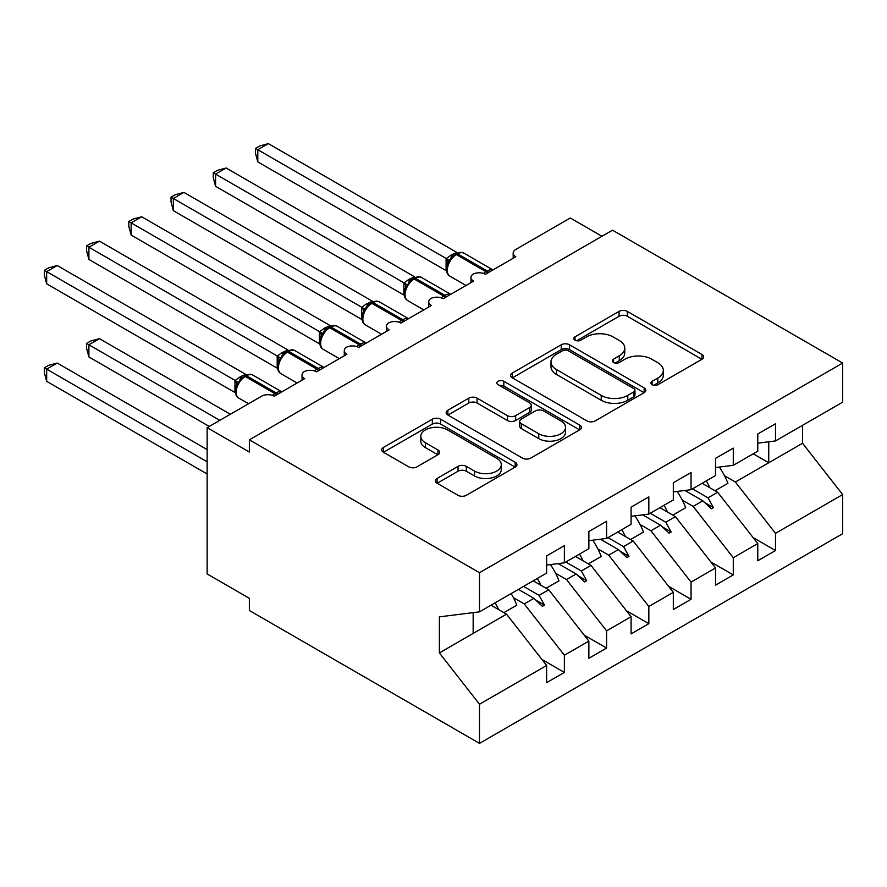 <?xml version="1.0" encoding="UTF-8"?>
<svg xmlns="http://www.w3.org/2000/svg" width="887" height="887" viewBox="0 0 887 887"><rect width="100%" height="100%" fill="white"/><g stroke="black" fill="none" stroke-linecap="round" stroke-linejoin="round"><path stroke-width="1.33" d="M652.111 384.692A4.102 2.373 0 0 0 657.921 384.692L701.961 359.268A5.865 3.382 0 0 0 703.668 356.873A5.865 3.382 0 0 0 701.961 354.478L627.353 311.404A5.865 3.382 0 0 0 619.059 311.404L575.02 336.827A4.102 2.373 0 0 0 573.822 338.512A4.102 2.373 0 0 0 575.02 340.187A4.102 2.373 0 0 0 580.819 340.187L586.518 336.894A18.76 10.832 0 0 1 613.05 336.894L619.27 340.486A18.76 10.832 0 0 1 624.758 348.136A18.76 10.832 0 0 1 619.27 355.798L613.571 359.091A4.102 2.373 0 0 0 612.363 360.765A4.102 2.373 0 0 0 613.571 362.439A4.102 2.373 0 0 0 619.37 362.439L625.069 359.146A18.76 10.832 0 0 1 651.59 359.146L657.81 362.739A18.76 10.832 0 0 1 663.31 370.389A18.76 10.832 0 0 1 657.81 378.05L652.111 381.343A4.102 2.373 0 0 0 650.914 383.018A4.102 2.373 0 0 0 652.111 384.692L652.111 381.343M437.103 478.437A5.865 3.382 0 0 0 435.384 480.832A5.865 3.382 0 0 0 437.103 483.227L458.025 495.312A5.865 3.382 0 0 0 466.318 495.312L515.225 467.072A5.865 3.382 0 0 0 516.944 464.677A5.865 3.382 0 0 0 515.225 462.282L440.617 419.207A5.865 3.382 0 0 0 432.335 419.207L383.428 447.447A5.865 3.382 0 0 0 381.709 449.842A5.865 3.382 0 0 0 383.428 452.237L408.707 466.828A5.865 3.382 0 0 0 417.001 466.828L437.923 454.743A5.865 3.382 0 0 0 439.642 452.359A5.865 3.382 0 0 0 437.923 449.964L425.394 442.724A15.678 9.047 0 0 1 420.793 436.326A15.678 9.047 0 0 1 430.472 427.955A15.678 9.047 0 0 1 447.569 429.918L496.676 458.28A15.678 9.047 0 0 1 501.277 464.677A15.678 9.047 0 0 1 491.598 473.048A15.678 9.047 0 0 1 474.501 471.086L466.318 466.351A5.865 3.382 0 0 0 458.025 466.351L437.103 478.437L437.103 483.227M757.775 443.145L775.504 440.939L842.65 402.177L842.65 363.049L612.518 230.176L249.358 439.841L249.358 452.026L207.137 427.656L261.61 396.201A8.959 5.167 180 0 1 274.271 396.201L304.673 378.649A8.959 5.167 0 0 1 302.057 374.99A8.959 5.167 0 0 1 304.274 371.586A8.959 5.167 180 0 1 316.504 371.819L346.906 354.268A8.959 5.167 0 0 1 344.278 350.609A8.959 5.167 0 0 1 346.495 347.205A8.959 5.167 180 0 1 358.725 347.438L389.127 329.886A8.959 5.167 0 0 1 386.51 326.228A8.959 5.167 0 0 1 388.728 322.824A8.959 5.167 180 0 1 400.957 323.068L431.359 305.505A8.959 5.167 0 0 1 428.731 301.857A8.959 5.167 0 0 1 430.949 298.453A8.959 5.167 180 0 1 443.178 298.686L473.58 281.135A8.959 5.167 0 0 1 470.964 277.476A8.959 5.167 0 0 1 473.181 274.072A8.959 5.167 180 0 1 485.411 274.305L515.813 256.753A8.959 5.167 0 0 1 513.185 253.094A8.959 5.167 0 0 1 515.813 249.435L570.286 217.991L601.951 236.275M842.65 363.049L479.501 572.714L249.358 439.841M586.939 420.893A5.865 3.382 0 0 0 595.221 420.893L644.139 392.653A5.865 3.382 0 0 0 645.847 390.258A5.865 3.382 0 0 0 644.139 387.863L569.532 344.788A5.865 3.382 0 0 0 561.238 344.788L512.331 373.028A5.865 3.382 0 0 0 510.613 375.423A5.865 3.382 0 0 0 512.331 377.818L586.939 420.893M499.669 385.579A4.102 2.373 0 0 1 503.827 386.155L503.827 381.288L579.677 425.073A5.865 3.382 0 0 1 581.395 427.467A5.865 3.382 0 0 1 579.677 429.862L530.77 458.102A5.865 3.382 0 0 1 522.487 458.102L447.88 415.027L447.88 410.237A5.865 3.382 0 0 0 446.161 412.632A5.865 3.382 0 0 0 447.88 415.027M447.88 410.237L468.802 398.152A5.865 3.382 0 0 1 477.095 398.152L507.353 415.626A5.865 3.382 0 0 0 515.646 415.626L529.528 407.61A5.865 3.382 0 0 0 531.246 405.215A5.865 3.382 0 0 0 529.528 402.82L498.028 384.636A4.102 2.373 0 0 1 496.831 382.962A4.102 2.373 0 0 1 499.359 380.767A4.102 2.373 0 0 1 503.827 381.288M479.501 572.714L479.501 611.842L546.636 573.08L546.636 555.894L564.376 545.649L564.376 562.835L546.636 565.052M541.946 659.473L564.376 672.424L564.376 655.238L588.868 641.101L548.754 589.777L533.231 580.819M513.373 597.627L524.261 603.914L564.376 655.238M564.376 562.835L588.868 548.698L588.868 531.513L606.597 521.268L606.597 538.453L588.868 540.671M584.178 635.103L606.597 648.042L606.597 630.857L631.089 616.72L590.975 565.396L575.452 556.437M555.595 573.257L566.483 579.533L606.597 630.857M606.597 538.453L631.089 524.317L631.089 507.131L648.829 496.886L648.829 514.083L631.089 516.289M626.399 610.722L648.829 623.661L648.829 606.475L673.322 592.339L633.207 541.015L617.685 532.056M597.827 548.876L608.715 555.162L648.829 606.475M648.829 514.083L673.322 499.935L673.322 482.75L691.051 472.516L691.051 489.702L673.322 491.908M668.632 586.34L691.051 599.29L691.051 582.094L715.543 567.957L675.428 516.644L659.917 507.674M640.048 524.494L650.936 530.781L691.051 582.094M691.051 489.702L715.543 475.554L715.543 458.368L733.283 448.135L733.283 465.32L715.543 467.527M710.853 561.959L733.283 574.909L733.283 557.723L757.775 543.576L757.775 560.761L775.504 550.528L775.504 533.342L842.65 494.58L842.65 533.708L479.501 743.373L249.358 610.5L249.358 598.315L207.137 573.933L207.137 427.656M682.28 500.113L693.168 506.399L733.283 557.723M775.504 440.939L775.504 423.753L757.775 433.987L757.775 451.184L733.283 465.32M753.085 537.577L775.504 550.528M724.502 475.731L735.39 482.018L775.504 533.342M479.501 611.842L439.387 616.842L439.387 652.921L506.521 614.159L490.999 605.2M506.521 614.159L546.636 665.472L546.636 682.668L564.376 672.424M606.597 648.042L588.868 658.287L588.868 641.101M648.829 623.661L631.089 633.906L631.089 616.72M691.051 599.29L673.322 609.524L673.322 592.339M733.283 574.909L715.543 585.143L715.543 567.957M439.387 652.921L479.501 704.245L546.636 665.472M479.501 704.245L479.501 743.373M524.261 603.914L533.907 598.348L542.389 606.342L544.507 605.122L539.096 595.354L548.754 589.777M523.574 586.396L539.096 595.354M518.396 589.389L533.907 598.348M566.483 579.533L576.14 573.967L584.622 581.961L586.728 580.741L581.329 570.973L590.975 565.396M565.806 562.014L581.329 570.973M558.2 563.611L576.14 573.967M608.715 555.162L618.361 549.585L626.854 557.579L628.961 556.371L623.55 546.592L633.207 541.015M608.027 537.633L623.55 546.592M600.421 539.229L618.361 549.585M650.936 530.781L660.593 525.204L669.075 533.209L671.182 531.989L665.782 522.21L675.428 516.644M650.26 513.251L665.782 522.21M642.654 514.848L660.593 525.204M693.168 506.399L702.814 500.822L711.307 508.828L713.414 507.608L708.003 497.829L717.661 492.263L757.775 543.576M692.481 488.87L708.003 497.829M717.661 492.263L702.138 483.304M684.875 490.467L702.814 500.822M735.39 482.018L802.535 443.256L842.65 494.58M753.229 453.8L768.752 462.759L768.752 441.781M802.535 425.339L802.535 443.256M473.159 633.418L473.159 612.629M704.633 502.541L713.414 507.608M662.412 526.911L671.182 531.989M620.179 551.293L628.961 556.371M577.958 575.674L586.728 580.741M535.726 600.056L544.507 605.122M653.752 385.268L657.81 382.929A18.76 10.832 0 0 0 663.31 375.268L663.31 370.389M624.758 348.136L624.758 353.015A18.76 10.832 0 0 1 619.27 360.676L615.201 363.016M701.883 359.313L627.353 316.282A5.865 3.382 0 0 0 619.059 316.282L576.661 340.763M644.062 392.697L569.532 349.666A5.865 3.382 0 0 0 561.238 349.666L512.409 377.862M633.773 391.932A4.102 2.373 0 0 0 634.97 390.258A4.102 2.373 0 0 0 633.773 388.584L568.279 350.775A4.102 2.373 0 0 0 562.48 350.775L556.471 354.246A18.76 10.832 0 0 0 550.982 361.896A18.76 10.832 0 0 0 556.471 369.557L601.231 395.402A18.76 10.832 0 0 0 627.763 395.402L633.773 391.932L633.773 396.811A4.102 2.373 0 0 0 634.97 395.136L634.97 390.258M550.982 361.896L550.982 366.774A18.76 10.832 0 0 0 556.471 374.436L556.471 369.557M633.773 396.811L627.763 400.281A18.76 10.832 0 0 1 601.231 400.281L556.471 374.436M447.957 415.072L468.802 403.031L468.802 398.152M531.246 405.215L531.246 410.093A5.865 3.382 0 0 1 529.528 412.477L515.646 420.493A5.865 3.382 0 0 1 507.353 420.493L477.095 403.031A5.865 3.382 0 0 0 468.802 403.031M503.827 386.155L579.599 429.907M538.753 433.754A15.678 9.047 0 0 0 555.839 435.717A15.678 9.047 0 0 0 565.518 427.346A15.678 9.047 0 0 0 560.928 420.948L543.62 410.958A5.865 3.382 0 0 0 535.327 410.958L521.445 418.974A5.865 3.382 0 0 0 519.727 421.369A5.865 3.382 0 0 0 521.445 423.753L538.753 433.754L538.753 438.621A15.678 9.047 0 0 0 555.839 440.584A15.678 9.047 0 0 0 565.518 432.224L565.518 427.346M519.727 421.369L519.727 426.237A5.865 3.382 0 0 0 521.445 428.632L521.445 423.753M538.753 438.621L521.445 428.632M501.277 464.677L501.277 469.556A15.678 9.047 0 0 1 491.598 477.916A15.678 9.047 0 0 1 474.501 475.953L466.318 471.23A5.865 3.382 0 0 0 458.025 471.23L437.18 483.271M420.793 436.326L420.793 441.194A15.678 9.047 0 0 0 425.394 447.602L425.394 442.724M437.845 454.798L425.394 447.602M515.147 467.116L440.617 424.086A5.865 3.382 0 0 0 432.335 424.086L383.506 452.281M257.807 161.911L255.489 153.251L255.489 148.384L257.807 149.726L268.362 143.627L456.838 252.44L451.572 254.769L446.283 258.538L257.807 149.726L257.807 161.911L446.094 270.624L446.094 258.427M456.151 253.737C459.754 252.096 462.382 251.93 464.067 253.25A12.839 7.418 120 0 0 457.648 253.882A2.983 1.719 -120 0 0 456.151 253.737L451.106 257.629L447.702 263.14C445.573 269.726 446.327 274.094 449.953 276.223L466.019 285.492M449.787 260.811L446.283 258.538M255.489 148.384L259.703 145.956L268.362 143.627M257.807 259.436L361.752 319.442M706.229 480.931A47.776 27.586 60 0 1 709.788 487.717M719.357 467.05A47.776 27.586 60 0 1 727.917 483.304L715.033 490.744M702.648 483.005A40.614 23.45 60 0 1 703.158 483.892M215.574 283.818L319.52 343.823M664.008 505.313A47.776 27.586 60 0 1 667.567 512.098M677.136 491.431A47.776 27.586 60 0 1 685.684 507.686L672.801 515.125M660.416 507.386A40.614 23.45 60 0 1 660.926 508.262M173.353 308.199L277.298 368.205M621.776 529.694A47.776 27.586 60 0 1 625.335 536.48M634.904 515.813A47.776 27.586 60 0 1 643.452 532.067L630.579 539.507M618.195 531.768A40.614 23.45 60 0 1 618.705 532.643M131.121 332.57L235.066 392.586M579.555 554.076A47.776 27.586 60 0 1 583.114 560.861M592.682 540.194A47.776 27.586 60 0 1 601.231 556.448L588.347 563.877M575.962 556.149A40.614 23.45 60 0 1 576.472 557.025M86.582 343.424L88.9 344.766L88.9 356.951L86.582 348.292L86.582 343.424L90.796 340.985L99.455 338.668L88.9 344.766L219.799 420.338M88.9 356.951L209.243 426.436M99.455 338.668L230.354 414.24M537.322 578.457A47.776 27.586 60 0 1 540.882 585.232M550.45 564.575A47.776 27.586 60 0 1 558.998 580.83L546.126 588.258M533.741 580.519A40.614 23.45 60 0 1 534.251 581.406M215.574 186.292L213.257 177.633L213.257 172.765L215.574 174.107L226.13 168.009L414.617 276.822L409.339 279.15L404.051 282.92L215.574 174.107L215.574 186.292L403.862 295.005L403.862 282.809M413.93 278.119C417.522 276.478 420.161 276.312 421.835 277.631A12.839 7.418 120 0 0 415.415 278.263A2.983 1.719 -120 0 0 413.93 278.119L408.885 282.011L407.565 285.193L405.47 287.521C403.341 294.107 404.095 298.475 407.732 300.604L423.798 309.873M407.565 285.193L404.051 282.92M213.257 172.765L217.481 170.326L226.13 168.009M173.353 210.674L171.036 202.014L171.036 197.147L173.353 198.488L183.908 192.39L372.385 301.203L365.843 304.263L361.818 307.301L173.353 198.488L173.353 210.674L361.641 319.375L361.641 307.19M371.697 302.5C375.301 300.859 377.929 300.693 379.614 302.012A12.839 7.418 120 0 0 373.194 302.644A2.983 1.719 -120 0 0 371.697 302.5L366.653 306.392L363.249 311.891C361.12 318.488 361.874 322.846 365.499 324.975L381.565 334.255M365.333 309.574L361.818 307.301M171.036 197.147L175.249 194.708L183.908 192.39M131.121 235.055L128.803 226.396L128.803 221.528L131.121 222.859L141.676 216.772L330.164 325.584L324.886 327.902L319.597 331.683L131.121 222.859L131.121 235.055L319.409 343.757L319.409 331.572M329.476 326.882C333.068 325.241 335.707 325.074 337.382 326.394A12.839 7.418 120 0 0 330.962 327.026A2.983 1.719 -120 0 0 329.476 326.882L324.431 330.773L321.016 336.273C318.888 342.87 319.642 347.227 323.278 349.356L339.344 358.636M323.112 333.944L319.597 331.683M128.803 221.528L133.017 219.089L141.676 216.772M88.9 259.436L86.582 250.777L86.582 245.899L88.9 247.24L99.455 241.153L287.931 349.966L281.39 353.015L277.365 356.064L88.9 247.24L88.9 259.436L277.188 368.138L277.188 355.953M287.244 351.252C290.836 349.611 293.475 349.456 295.16 350.764A12.839 7.418 120 0 0 288.741 351.407A2.983 1.719 -120 0 0 287.244 351.252L282.199 355.144L280.88 358.326L278.784 360.654A6.564 4.757 18 0 0 277.154 356.031M280.88 358.326L277.365 356.064M86.582 245.899L90.796 243.47L99.455 241.153M44.35 367.806L46.667 369.147L46.667 381.332L44.35 372.673L44.35 367.806L48.563 365.366L57.223 363.049L46.667 369.147L207.137 461.783M46.667 381.332L207.137 473.98M57.223 363.049L207.137 449.598M495.101 602.838A47.776 27.586 60 0 1 498.66 609.613M511.145 593.569A47.776 27.586 60 0 1 516.777 605.2L503.894 612.64M491.509 604.901A40.614 23.45 60 0 1 492.019 605.788M46.667 283.818L44.35 275.158L44.35 270.28L46.667 271.622L57.223 265.523L245.71 374.347L240.432 376.665L235.144 380.445L46.667 271.622L46.667 283.818L234.955 392.52L234.955 380.323M245.012 375.633C248.615 373.992 251.254 373.837 252.928 375.146A12.839 7.418 120 0 0 246.508 375.789A2.983 1.719 -120 0 0 245.012 375.633L239.978 379.525L238.658 382.707L236.563 385.036C234.434 391.622 235.188 395.99 238.825 398.119L248.56 403.74M238.658 382.707L235.144 380.445M44.35 270.28L48.563 267.852L57.223 265.523M657.81 382.929L657.81 378.05M613.571 362.439L613.571 359.091M619.27 360.676L619.27 355.798M575.02 340.187L575.02 336.827M619.059 316.282L619.059 311.404M627.353 316.282L627.353 311.404M701.961 359.268L701.961 354.478M512.331 377.818L512.331 373.028M561.238 349.666L561.238 344.788M569.532 349.666L569.532 344.788M644.139 392.653L644.139 387.863M601.231 400.281L601.231 395.402M627.763 400.281L627.763 395.402M477.095 403.031L477.095 398.152M507.353 420.493L507.353 415.626M515.646 420.493L515.646 415.626M529.528 412.477L529.528 407.61M579.677 429.862L579.677 425.073M458.025 471.23L458.025 466.351M466.318 471.23L466.318 466.351M474.501 475.953L474.501 471.086M437.923 454.743L437.923 449.964M383.428 452.237L383.428 447.447M432.335 424.086L432.335 419.207M440.617 424.086L440.617 419.207M515.225 467.072L515.225 462.282M488.648 272.442A2.983 1.719 -120 0 0 487.207 270.956A12.839 7.418 -60 0 1 492.895 269.981M483.504 273.473A12.839 7.418 -60 0 1 485.932 271.688L487.207 270.956L457.648 253.882L456.373 254.613A12.839 7.418 120 0 0 447.303 270.347A12.839 7.418 120 0 0 449.953 276.223M454.887 254.469A2.983 1.719 60 0 1 456.373 254.613L485.932 271.688A2.983 1.719 60 0 1 487.373 273.174M453.49 255.401A6.564 3.792 60 0 1 451.572 254.769M452.614 256.121A6.564 3.792 60 0 1 450.308 255.5M447.68 263.184A6.564 4.757 18 0 0 446.061 258.516M446.416 296.812A2.983 1.719 -120 0 0 444.975 295.327A12.839 7.418 -60 0 1 450.674 294.362M441.282 297.844A12.839 7.418 -60 0 1 443.711 296.058L444.975 295.327L415.415 278.263L414.151 278.995A12.839 7.418 120 0 0 405.071 294.728A12.839 7.418 120 0 0 407.732 300.604M412.655 278.851A2.983 1.719 60 0 1 414.151 278.995L443.711 296.058A2.983 1.719 60 0 1 445.152 297.544M411.269 279.771A6.564 3.792 60 0 1 409.339 279.15M410.382 280.503A6.564 3.792 60 0 1 408.075 279.882M405.459 287.554A6.564 4.757 18 0 0 403.84 282.898M404.184 321.194A2.983 1.719 -120 0 0 402.753 319.708A12.839 7.418 -60 0 1 408.441 318.743M399.05 322.225A12.839 7.418 -60 0 1 401.478 320.44L402.753 319.708L373.194 302.644L371.919 303.376A12.839 7.418 120 0 0 362.85 319.098A12.839 7.418 120 0 0 365.499 324.975M370.433 303.232A2.983 1.719 60 0 1 371.919 303.376L401.478 320.44A2.983 1.719 60 0 1 402.92 321.926M369.036 304.152A6.564 3.792 60 0 1 367.118 303.531M368.16 304.884A6.564 3.792 60 0 1 365.843 304.263M363.226 311.936A6.564 4.757 18 0 0 361.608 307.268M361.963 345.575A2.983 1.719 -120 0 0 360.521 344.089A12.839 7.418 -60 0 1 366.209 343.125M356.829 346.606A12.839 7.418 -60 0 1 359.257 344.821L360.521 344.089L330.962 327.026L329.698 327.758A12.839 7.418 120 0 0 320.617 343.48A12.839 7.418 120 0 0 323.278 349.356M328.201 327.613A2.983 1.719 60 0 1 329.698 327.758L359.257 344.821A2.983 1.719 60 0 1 360.699 346.307M326.815 328.534A6.564 3.792 60 0 1 324.886 327.902M325.928 329.265A6.564 3.792 60 0 1 323.622 328.633M321.005 336.317A6.564 4.757 18 0 0 319.387 331.649M319.73 369.957A2.983 1.719 -120 0 0 318.3 368.471A12.839 7.418 -60 0 1 323.988 367.495M314.597 370.988A12.839 7.418 -60 0 1 317.025 369.203L318.3 368.471L288.741 351.407L287.466 352.139A12.839 7.418 120 0 0 278.396 367.861A12.839 7.418 120 0 0 281.046 373.737L297.112 383.018M285.98 351.984A2.983 1.719 60 0 1 287.466 352.139L317.025 369.203A2.983 1.719 60 0 1 318.466 370.688M284.583 352.915A6.564 3.792 60 0 1 282.665 352.283M283.707 353.636A6.564 3.792 60 0 1 281.39 353.015M277.509 394.338A2.983 1.719 -120 0 0 276.068 392.852A12.839 7.418 -60 0 1 281.756 391.877M272.376 395.369A12.839 7.418 -60 0 1 274.804 393.584L276.068 392.852L246.508 375.789L245.244 376.52A12.839 7.418 120 0 0 236.164 392.242A12.839 7.418 120 0 0 238.825 398.119M243.748 376.365A2.983 1.719 60 0 1 245.244 376.52L274.804 393.584A2.983 1.719 60 0 1 276.245 395.07M242.362 377.297A6.564 3.792 60 0 1 240.432 376.665M241.475 378.017A6.564 3.792 60 0 1 239.168 377.396M236.541 385.08A6.564 4.757 18 0 0 234.933 380.412M513.185 258.261L513.185 253.094M470.964 282.643L470.964 277.476M428.731 307.024L428.731 301.857M386.51 331.405L386.51 326.228M344.278 355.787L344.278 350.609M302.057 380.168L302.057 374.99M464.067 253.25L492.972 269.936M421.835 277.631L450.74 294.318M379.614 302.012L408.519 318.699M337.382 326.394L366.287 343.081M295.16 350.764L324.065 367.462M278.795 360.654C276.666 367.251 277.42 371.609 281.046 373.737M252.928 375.146L281.833 391.832"/></g></svg>
